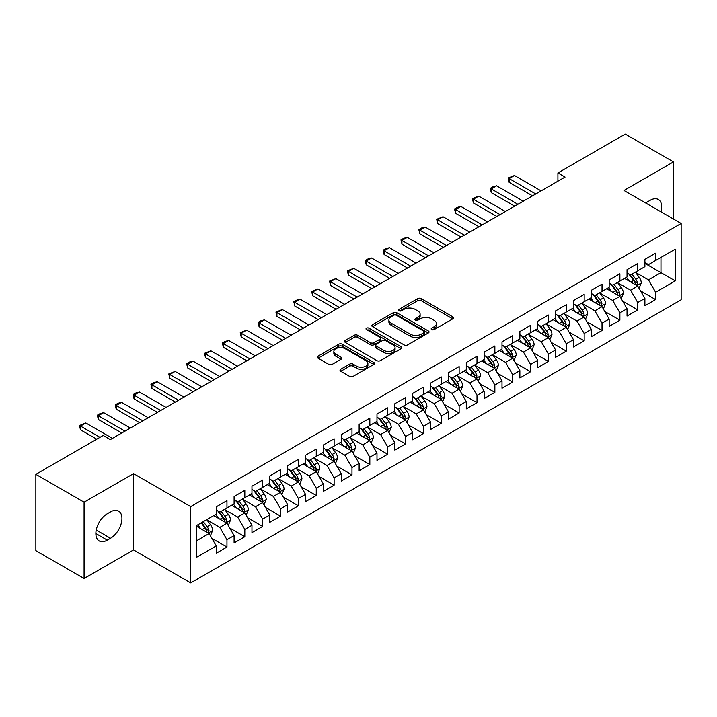 <?xml version="1.0" encoding="UTF-8"?>
<svg xmlns="http://www.w3.org/2000/svg" width="717" height="717" viewBox="0 0 717 717"><rect width="100%" height="100%" fill="white"/><g stroke="black" fill="none" stroke-linecap="round" stroke-linejoin="round"><path stroke-width="1.08" d="M431.688 329.605A1.739 1.004 0 0 0 434.143 329.605L452.768 318.85A2.483 1.434 0 0 0 453.494 317.837A2.483 1.434 0 0 0 452.768 316.824L421.211 298.604A2.483 1.434 0 0 0 417.706 298.604L399.082 309.359A1.739 1.004 0 0 0 398.571 310.067A1.739 1.004 0 0 0 399.082 310.775A1.739 1.004 0 0 0 401.538 310.775L403.949 309.385A7.932 4.58 0 0 1 415.17 309.385L417.796 310.909A7.932 4.58 0 0 1 420.117 314.145A7.932 4.58 0 0 1 417.796 317.38L415.385 318.778A1.739 1.004 0 0 0 414.874 319.486A1.739 1.004 0 0 0 415.385 320.194A1.739 1.004 0 0 0 417.841 320.194L420.252 318.796A7.932 4.58 0 0 1 431.473 318.796L434.099 320.32A7.932 4.58 0 0 1 436.42 323.555A7.932 4.58 0 0 1 434.099 326.8L431.688 328.189A1.739 1.004 0 0 0 431.177 328.897A1.739 1.004 0 0 0 431.688 329.605L431.688 328.189M340.745 369.255A2.483 1.434 0 0 0 340.019 370.268A2.483 1.434 0 0 0 340.745 371.281L349.6 376.389A2.483 1.434 0 0 0 353.105 376.389L373.79 364.451A2.483 1.434 0 0 0 374.516 363.438A2.483 1.434 0 0 0 373.79 362.426L342.233 344.205A2.483 1.434 0 0 0 338.729 344.205L318.043 356.152A2.483 1.434 0 0 0 317.317 357.165A2.483 1.434 0 0 0 318.043 358.177L328.736 364.344A2.483 1.434 0 0 0 332.24 364.344L341.095 359.235A2.483 1.434 0 0 0 341.821 358.222A2.483 1.434 0 0 0 341.095 357.209L335.789 354.153A6.632 3.827 0 0 1 333.853 351.447A6.632 3.827 0 0 1 337.94 347.906A6.632 3.827 0 0 1 345.173 348.731L365.948 360.732A6.632 3.827 0 0 1 367.893 363.438A6.632 3.827 0 0 1 363.797 366.979A6.632 3.827 0 0 1 356.564 366.145L353.105 364.146A2.483 1.434 0 0 0 349.6 364.146L340.745 369.255L340.745 371.281M84.077 502.196L84.077 578.502L133.55 549.939L133.55 473.632L84.077 502.196L35.85 474.349L103.185 435.479L110.328 439.602L565.059 177.063L557.916 172.94L557.916 181.186M133.55 473.632L190.704 506.623L681.15 223.471L681.15 299.778L190.704 582.93L190.704 506.623M673.469 219.035L673.469 161.908L623.996 190.471L681.15 223.471M673.469 161.908L625.251 134.07L557.916 172.94M404.119 344.913A2.483 1.434 0 0 0 407.623 344.913L428.318 332.975A2.483 1.434 0 0 0 429.044 331.962A2.483 1.434 0 0 0 428.318 330.949L396.761 312.729A2.483 1.434 0 0 0 393.248 312.729L372.562 324.667A2.483 1.434 0 0 0 371.836 325.679A2.483 1.434 0 0 0 372.562 326.692L404.119 344.913M367.212 329.981A1.739 1.004 0 0 1 368.968 330.223L368.968 328.162L401.054 346.687A2.483 1.434 0 0 1 401.78 347.7A2.483 1.434 0 0 1 401.054 348.713L380.368 360.651A2.483 1.434 0 0 1 376.864 360.651L345.307 342.43L345.307 340.414A2.483 1.434 0 0 0 344.581 341.426A2.483 1.434 0 0 0 345.307 342.43M345.307 340.414L354.153 335.296A2.483 1.434 0 0 1 357.666 335.296L370.465 342.69A2.483 1.434 0 0 0 373.969 342.69L379.84 339.293A2.483 1.434 0 0 0 380.566 338.281A2.483 1.434 0 0 0 379.84 337.268L366.512 329.578A1.739 1.004 0 0 1 366.011 328.87A1.739 1.004 0 0 1 367.077 327.947A1.739 1.004 0 0 1 368.968 328.162M644.897 263.372L660.966 272.657L660.966 257.394L675.253 249.149L655.607 260.486L655.607 253.164L644.897 259.357L644.897 266.67L637.745 270.802L637.745 263.48L627.034 269.664L627.034 276.986L619.891 281.109L619.891 273.786L609.172 279.98L609.172 287.302L602.029 291.425L602.029 284.102L591.31 290.286L591.31 297.609L584.167 301.732L584.167 294.409L573.448 300.602L573.448 307.925L566.305 312.047L566.305 304.725L555.594 310.909L555.594 318.231L548.442 322.354L548.442 315.032L537.732 321.225L537.732 328.547L530.589 332.67L530.589 325.348L519.87 331.532L519.87 338.854L512.727 342.977L512.727 335.664L502.008 341.848L502.008 349.17L494.864 353.293L494.864 345.97L484.145 352.155L484.145 359.477L477.002 363.6L477.002 356.286L466.292 362.47L466.292 369.793L459.14 373.916L459.14 366.593L448.43 372.777L448.43 380.1L441.287 384.231L441.287 376.909L430.567 383.093L430.567 390.415L423.424 394.538L423.424 387.216L412.705 393.409L412.705 400.722L405.562 404.854L405.562 397.532L394.843 403.716L394.843 411.038L387.7 415.161L387.7 407.839L376.99 414.032L376.99 421.345L369.838 425.477L369.838 418.154L359.127 424.339L359.127 431.661L351.984 435.784L351.984 428.461L341.265 434.654L341.265 441.977L334.122 446.099L334.122 438.777L323.403 444.961L323.403 452.284L316.26 456.406L316.26 449.084L305.541 455.277L305.541 462.599L298.397 466.722L298.397 459.4L287.687 465.584L287.687 472.906L280.535 477.029L280.535 469.707L269.825 475.9L269.825 483.222L262.682 487.345L262.682 480.023L251.963 486.207L251.963 493.529L244.82 497.652L244.82 490.338L234.1 496.522L234.1 503.845L226.957 507.968L226.957 500.645L216.238 506.829L216.238 514.152L196.592 525.498L196.592 557.261L216.238 545.915L209.095 533.538L196.592 526.323M675.253 249.149L675.253 280.903L655.607 292.249L648.464 279.872L635.513 272.397M640.514 290.86L655.607 299.572L655.607 292.249M655.607 299.572L644.897 305.756L644.897 298.433L637.745 302.556L630.601 290.188L617.66 282.713M622.661 301.167L637.745 309.878L637.745 302.556M637.745 309.878L627.034 316.072L627.034 308.749L619.891 312.872L612.748 300.495L599.797 293.02M604.798 311.483L619.891 320.194L619.891 312.872M619.891 320.194L609.172 326.378L609.172 319.056L602.029 323.179L594.886 310.811L581.935 303.336M586.936 321.79L602.029 330.501L602.029 323.179M602.029 330.501L591.31 336.694L591.31 329.372L584.167 333.495L577.024 321.117L564.073 313.643M569.074 332.105L584.167 340.817L584.167 333.495M584.167 340.817L573.448 347.001L573.448 339.679L566.305 343.81L559.161 331.433L546.211 323.959M551.212 342.412L566.305 351.124L566.305 343.81M566.305 351.124L555.594 357.317L555.594 349.995L548.442 354.117L541.299 341.74L528.357 334.265M533.358 352.728L548.442 361.44L548.442 354.117M548.442 361.44L537.732 367.624L537.732 360.301L530.589 364.433L523.446 352.056L510.495 344.581M515.496 363.035L530.589 371.747L530.589 364.433M530.589 371.747L519.87 377.94L519.87 370.617L512.727 374.74L505.584 362.363L492.633 354.888M497.634 373.351L512.727 382.062L512.727 374.74M512.727 382.062L502.008 388.247L502.008 380.924L494.864 385.056L487.721 372.679L474.771 365.204M479.772 383.658L494.864 392.378L494.864 385.056M494.864 392.378L484.145 398.562L484.145 391.24L477.002 395.363L469.859 382.995L456.908 375.511M461.909 393.974L477.002 402.685L477.002 395.363M477.002 402.685L466.292 408.869L466.292 401.556L459.14 405.679L451.997 393.301L439.055 385.827M444.056 404.28L459.14 413.001L459.14 405.679M459.14 413.001L448.43 419.185L448.43 411.863L441.287 415.985L434.143 403.617L421.193 396.134M426.194 414.596L441.287 423.308L441.287 415.985M441.287 423.308L430.567 429.492L430.567 422.179L423.424 426.301L416.281 413.924L403.33 406.449M408.332 424.903L423.424 433.624L423.424 426.301M423.424 433.624L412.705 439.808L412.705 432.485L405.562 436.608L398.419 424.24L385.468 416.765M390.469 435.219L405.562 443.931L405.562 436.608M405.562 443.931L394.843 450.124L394.843 442.801L387.7 446.924L380.557 434.547L367.606 427.072M372.607 445.535L387.7 454.246L387.7 446.924M387.7 454.246L376.99 460.431L376.99 453.108L369.838 457.231L362.694 444.863L349.744 437.388M354.754 455.842L369.838 464.553L369.838 457.231M369.838 464.553L359.127 470.746L359.127 463.424L351.984 467.547L344.841 455.17L331.89 447.695M336.891 466.158L351.984 474.869L351.984 467.547M351.984 474.869L341.265 481.053L341.265 473.731L334.122 477.854L326.979 465.485L314.028 458.011M319.029 476.464L334.122 485.176L334.122 477.854M334.122 485.176L323.403 491.369L323.403 484.047L316.26 488.169L309.117 475.792L296.166 468.318M301.167 486.78L316.26 495.492L316.26 488.169M316.26 495.492L305.541 501.676L305.541 494.354L298.397 498.485L291.254 486.108L278.304 478.633M283.305 497.087L298.397 505.799L298.397 498.485M298.397 505.799L287.687 511.992L287.687 504.669L280.535 508.792L273.392 496.415L260.441 488.94M265.451 507.403L280.535 516.115L280.535 508.792M280.535 516.115L269.825 522.299L269.825 514.976L262.682 519.108L255.53 506.731L242.588 499.256M247.589 517.71L262.682 526.421L262.682 519.108M262.682 526.421L251.963 532.614L251.963 525.292L244.82 529.415L237.677 517.038L224.726 509.563M229.727 528.026L244.82 536.737L244.82 529.415M244.82 536.737L234.1 542.921L234.1 535.599L226.957 539.731L219.814 527.353L206.863 519.879M211.865 538.333L226.957 547.053L226.957 539.731M226.957 547.053L216.238 553.237L216.238 545.915M216.238 510.029L219.814 512.09L226.957 507.968M196.592 540.761L209.095 533.538M234.1 499.722L237.677 501.783L244.82 497.652M219.814 527.353L226.957 523.231L213.738 515.595M234.1 535.599L226.957 523.231M251.963 489.406L255.53 491.468L262.682 487.345M237.677 517.038L244.82 512.915L231.6 505.288M251.963 525.292L244.82 512.915M269.825 479.09L273.392 481.161L280.535 477.029M255.53 506.731L262.682 502.608L249.462 494.972M269.825 514.976L262.682 502.608M287.687 468.784L291.254 470.845L298.397 466.722M273.392 496.415L280.535 492.292L267.324 484.665M287.687 504.669L280.535 492.292M305.541 458.468L309.117 460.538L316.26 456.406M291.254 486.108L298.397 481.985L285.187 474.349M305.541 494.354L298.397 481.985M323.403 448.161L326.979 450.222L334.122 446.099M309.117 475.792L316.26 471.669L303.04 464.042M323.403 484.047L316.26 471.669M341.265 437.845L344.841 439.906L351.984 435.784M326.979 465.485L334.122 461.363L320.902 453.727M341.265 473.731L334.122 461.363M359.127 427.538L362.694 429.6L369.838 425.477M344.841 455.17L351.984 451.047L338.765 443.42M359.127 463.424L351.984 451.047M376.99 417.222L380.557 419.284L387.7 415.161M362.694 444.863L369.838 440.74L356.627 433.104M376.99 453.108L369.838 440.74M394.843 406.915L398.419 408.977L405.562 404.854M380.557 434.547L387.7 430.424L374.489 422.797M394.843 442.801L387.7 430.424M412.705 396.6L416.281 398.661L423.424 394.538M398.419 424.24L405.562 420.108L392.342 412.481M412.705 432.485L405.562 420.108M430.567 386.293L434.143 388.354L441.287 384.231M416.281 413.924L423.424 409.801L410.205 402.174M430.567 422.179L423.424 409.801M448.43 375.977L451.997 378.038L459.14 373.916M434.143 403.617L441.287 399.486L428.067 391.858M448.43 411.863L441.287 399.486M466.292 365.67L469.859 367.731L477.002 363.6M451.997 393.301L459.14 389.179L445.929 381.543M466.292 401.556L459.14 389.179M484.145 355.354L487.721 357.416L494.864 353.293M469.859 382.995L477.002 378.863L463.791 371.236M484.145 391.24L477.002 378.863M502.008 345.047L505.584 347.109L512.727 342.977M487.721 372.679L494.864 368.556L481.645 360.92M502.008 380.924L494.864 368.556M519.87 334.731L523.446 336.793L530.589 332.67M505.584 362.363L512.727 358.24L499.507 350.613M519.87 370.617L512.727 358.24M537.732 324.416L541.299 326.486L548.442 322.354M523.446 352.056L530.589 347.933L517.369 340.297M537.732 360.301L530.589 347.933M555.594 314.109L559.161 316.17L566.305 312.047M541.299 341.74L548.442 337.617L535.232 329.99M555.594 349.995L548.442 337.617M573.448 303.793L577.024 305.863L584.167 301.732M559.161 331.433L566.305 327.31L553.094 319.674M573.448 339.679L566.305 327.31M591.31 293.486L594.886 295.547L602.029 291.425M577.024 321.117L584.167 316.995L570.947 309.368M591.31 329.372L584.167 316.995M609.172 283.17L612.748 285.232L619.891 281.109M594.886 310.811L602.029 306.688L588.809 299.052M609.172 319.056L602.029 306.688M627.034 272.863L630.601 274.925L637.745 270.802M612.748 300.495L619.891 296.372L606.672 288.745M627.034 308.749L619.891 296.372M644.897 262.547L648.464 264.609L655.607 260.486M630.601 290.188L637.745 286.065L624.534 278.429M644.897 298.433L637.745 286.065M35.85 474.349L35.85 550.656L84.077 578.502M133.55 549.939L190.704 582.93M648.464 279.872L660.966 272.657L675.253 280.903M660.984 211.82A16.168 9.33 120 0 0 658.331 199.469A16.168 9.33 120 0 0 650.247 200.267L647.039 202.122A16.168 9.33 120 0 0 645.685 202.992M107.29 513.739A16.168 9.33 120 0 0 96.732 527.99A16.168 9.33 120 0 0 99.206 540.941A16.168 9.33 120 0 0 107.29 540.143L110.508 538.288A16.168 9.33 120 0 0 121.065 524.037A16.168 9.33 120 0 0 118.592 511.087A16.168 9.33 120 0 0 110.508 511.884L107.29 513.739M432.387 329.847L434.099 328.861A7.932 4.58 0 0 0 436.42 325.617L436.42 323.555M420.117 314.145L420.117 316.206A7.932 4.58 0 0 1 417.796 319.441L416.075 320.436M452.741 318.868L421.211 300.674A2.483 1.434 0 0 0 417.706 300.674L399.772 311.026M428.282 332.993L396.761 314.79A2.483 1.434 0 0 0 393.248 314.79L372.598 326.71M423.935 332.67A1.739 1.004 0 0 0 424.437 331.962A1.739 1.004 0 0 0 423.935 331.254L396.232 315.256A1.739 1.004 0 0 0 393.776 315.256L391.24 316.726A7.932 4.58 0 0 0 388.91 319.961A7.932 4.58 0 0 0 391.24 323.206L410.169 334.131A7.932 4.58 0 0 0 421.39 334.131L423.935 332.67L423.935 334.731A1.739 1.004 0 0 0 424.437 334.023L424.437 331.962M388.91 319.961L388.91 322.023A7.932 4.58 0 0 0 391.24 325.267L391.24 323.206M423.935 334.731L421.39 336.201A7.932 4.58 0 0 1 410.169 336.201L391.24 325.267M345.334 342.457L354.153 337.357L354.153 335.296M380.566 338.281L380.566 340.351A2.483 1.434 0 0 1 379.84 341.355L373.969 344.752A2.483 1.434 0 0 1 370.465 344.752L357.666 337.357A2.483 1.434 0 0 0 354.153 337.357M368.968 330.223L401.018 348.731M383.738 350.353A6.632 3.827 0 0 0 390.971 351.187A6.632 3.827 0 0 0 395.067 347.646A6.632 3.827 0 0 0 393.122 344.94L385.8 340.709A2.483 1.434 0 0 0 382.295 340.709L376.425 344.106A2.483 1.434 0 0 0 375.699 345.119A2.483 1.434 0 0 0 376.425 346.132L383.738 350.353L383.738 352.414A6.632 3.827 0 0 0 390.971 353.248A6.632 3.827 0 0 0 395.067 349.708L395.067 347.646M375.699 345.119L375.699 347.18A2.483 1.434 0 0 0 376.425 348.193L376.425 346.132M383.738 352.414L376.425 348.193M367.893 363.438L367.893 365.5A6.632 3.827 0 0 1 363.797 369.04A6.632 3.827 0 0 1 356.564 368.206L353.105 366.208A2.483 1.434 0 0 0 349.6 366.208L340.781 371.298M333.853 351.447L333.853 353.508A6.632 3.827 0 0 0 335.789 356.215L335.789 354.153M341.059 359.253L335.789 356.215M373.79 362.426L373.79 364.451L342.233 346.266A2.483 1.434 0 0 0 338.729 346.266L318.079 358.195M639.071 288.351L641.285 282.946A6.695 3.863 -120 0 0 639.152 277.246L635.352 272.182M629.311 281.189L626.425 277.336M636.49 285.33L637.673 283.233A6.695 3.863 -120 0 0 635.755 279.209L631.964 274.145M629.795 274.459L634.482 280.714A3.406 1.972 60 0 1 635.101 281.745L637.673 283.233M628.621 273.777L633.613 280.446A6.695 3.863 60 0 1 635.531 284.47L635.665 284.855M535.769 193.975L509.115 178.596L509.115 182.306L508.138 178.022L514.474 175.495L541.12 190.883M532.552 195.831L509.115 182.306M514.474 175.495L509.115 178.596L508.138 178.022M621.209 298.657L623.423 293.262A6.695 3.863 -120 0 0 621.289 287.562L617.498 282.489M611.449 291.496L608.563 287.651M618.628 295.646L619.667 294.714L619.811 293.54A6.695 3.863 -120 0 0 617.893 289.516L614.102 284.452M611.933 284.766L616.62 291.021A3.406 1.972 60 0 1 617.238 292.061L619.811 293.54M610.759 284.084L615.751 290.752A6.695 3.863 60 0 1 617.669 294.777L617.803 295.171M603.347 308.973L605.56 303.569A6.695 3.863 -120 0 0 603.427 297.869L599.636 292.805M593.586 301.812L590.7 297.958M600.765 305.953L601.948 303.856A6.695 3.863 -120 0 0 600.03 299.831L596.239 294.768M594.07 295.081L598.758 301.337A3.406 1.972 60 0 1 599.376 302.368L601.948 303.856M592.896 294.4L597.888 301.068A6.695 3.863 60 0 1 599.806 305.092L599.941 305.478M517.907 204.291L491.262 188.903L491.262 192.613L490.276 188.338L492.955 186.787L496.612 185.811L523.267 201.199M514.689 206.146L491.262 192.613M496.612 185.811L491.262 188.903L490.276 188.338M500.045 214.598L473.399 199.218L473.399 202.929L472.413 198.645L478.759 196.117L505.404 211.506M496.827 216.453L473.399 202.929M478.759 196.117L473.399 199.218L472.413 198.645M585.493 319.289L587.707 313.885A6.695 3.863 -120 0 0 585.565 308.185L581.774 303.121M575.724 312.119L572.838 308.274M582.903 316.269L583.943 315.337L584.086 314.163A6.695 3.863 -120 0 0 582.177 310.138L578.377 305.075M576.217 305.388L580.895 311.644A3.406 1.972 60 0 1 581.523 312.684L584.086 314.163M575.034 304.716L580.026 311.375A6.695 3.863 60 0 1 581.944 315.408L582.079 315.794M567.631 329.596L569.845 324.192A6.695 3.863 -120 0 0 567.703 318.491L563.912 313.428M557.862 322.435L554.985 318.581M565.05 326.576L566.233 324.478A6.695 3.863 -120 0 0 564.315 320.454L560.515 315.39M558.355 315.704L563.042 321.96A3.406 1.972 60 0 1 563.661 322.991L566.233 324.478M557.172 315.023L562.173 321.691A6.695 3.863 60 0 1 564.082 325.715L564.225 326.101M482.183 224.914L455.537 209.525L455.537 213.236L454.551 208.961L457.231 207.41L460.897 206.433L487.542 221.822M478.965 226.769L455.537 213.236M460.897 206.433L455.537 209.525L454.551 208.961M464.32 235.221L437.675 219.841L437.675 223.552L436.689 219.268L443.034 216.749L469.68 232.129M461.112 237.076L437.675 223.552M443.034 216.749L437.675 219.841L436.689 219.268M549.769 339.912L551.982 334.507A6.695 3.863 -120 0 0 549.849 328.807L546.049 323.743M540.009 332.742L537.123 328.897M547.188 336.891L548.371 334.794A6.695 3.863 -120 0 0 546.453 330.761L542.661 325.697M540.493 326.011L545.18 332.267A3.406 1.972 60 0 1 545.798 333.306L548.371 334.794M539.318 325.339L544.311 331.998A6.695 3.863 60 0 1 546.229 336.031L546.363 336.416M446.467 245.537L419.812 230.148L419.812 233.859L418.836 229.583L421.515 228.033L425.172 227.056L451.818 242.445M443.249 247.392L419.812 233.859M425.172 227.056L419.812 230.148L418.836 229.583M531.906 350.219L534.12 344.814A6.695 3.863 -120 0 0 531.987 339.114L528.187 334.05M522.146 343.058L519.26 339.204M529.325 347.198L530.508 345.101A6.695 3.863 -120 0 0 528.59 341.077L524.799 336.013M522.63 336.327L527.318 342.583A3.406 1.972 60 0 1 527.936 343.622L530.508 345.101M521.456 335.646L526.448 342.314A6.695 3.863 60 0 1 528.366 346.338L528.501 346.723M428.605 255.844L401.95 240.464L401.95 244.174L400.973 239.899L403.653 238.349L407.31 237.372L433.964 252.751M425.387 257.699L401.95 244.174M407.31 237.372L401.95 240.464L400.973 239.899M514.044 360.534L516.258 355.13A6.695 3.863 -120 0 0 514.125 349.43L510.334 344.366M504.284 353.373L501.398 349.52M511.463 357.514L512.646 355.417A6.695 3.863 -120 0 0 510.728 351.384L506.937 346.32M504.768 346.634L509.455 352.889A3.406 1.972 60 0 1 510.074 353.929L512.646 355.417M503.594 345.961L508.586 352.621A6.695 3.863 60 0 1 510.504 356.654L510.638 357.039M496.191 370.841L498.405 365.437A6.695 3.863 -120 0 0 496.263 359.737L492.471 354.673M486.422 363.68L483.536 359.826M493.601 367.83L494.784 365.724A6.695 3.863 -120 0 0 492.875 361.7L489.075 356.636M486.915 356.949L491.593 363.205A3.406 1.972 60 0 1 492.221 364.245L494.784 365.724M485.732 356.268L490.724 362.936A6.695 3.863 60 0 1 492.642 366.961L492.776 367.346M478.329 381.157L480.542 375.753A6.695 3.863 -120 0 0 478.4 370.053L474.609 364.989M468.559 373.996L465.683 370.142M475.747 378.137L476.93 376.04A6.695 3.863 -120 0 0 475.012 372.006L471.212 366.943M469.052 367.265L473.74 373.521A3.406 1.972 60 0 1 474.358 374.552L476.93 376.04M467.869 366.584L472.87 373.252A6.695 3.863 60 0 1 474.779 377.276L474.923 377.662M460.466 391.464L462.68 386.06A6.695 3.863 -120 0 0 460.547 380.36L456.747 375.296M450.706 384.303L447.82 380.458M457.885 388.453L459.068 386.346A6.695 3.863 -120 0 0 457.15 382.322L453.359 377.259M451.19 377.572L455.878 383.828A3.406 1.972 60 0 1 456.496 384.868L459.068 386.346M450.016 376.891L455.008 383.559A6.695 3.863 60 0 1 456.926 387.583L457.061 387.969M442.604 401.78L444.818 396.376A6.695 3.863 -120 0 0 442.685 390.675L438.885 385.612M432.844 394.619L429.958 390.765M440.023 398.76L441.206 396.662A6.695 3.863 -120 0 0 439.288 392.638L435.497 387.565M433.328 387.888L438.015 394.144A3.406 1.972 60 0 1 438.634 395.175L441.206 396.662M432.154 387.207L437.146 393.875A6.695 3.863 60 0 1 439.064 397.899L439.198 398.285M424.742 412.087L426.956 406.682A6.695 3.863 -120 0 0 424.822 400.982L421.031 395.918M414.982 404.926L412.096 401.081M422.161 409.075L423.2 408.143L423.344 406.969A6.695 3.863 -120 0 0 421.426 402.945L417.635 397.881M415.466 398.195L420.153 404.451A3.406 1.972 60 0 1 420.771 405.49L423.344 406.969M414.292 397.514L419.284 404.182A6.695 3.863 60 0 1 421.202 408.206L421.336 408.6M406.889 422.403L409.102 416.998A6.695 3.863 -120 0 0 406.96 411.298L403.169 406.234M397.119 415.242L394.233 411.388M404.298 419.382L405.481 417.285A6.695 3.863 -120 0 0 403.572 413.261L399.772 408.188M397.612 408.511L402.291 414.767A3.406 1.972 60 0 1 402.918 415.797L405.481 417.285M396.429 407.83L401.421 414.498A6.695 3.863 60 0 1 403.339 418.522L403.474 418.907M389.026 432.709L391.24 427.305A6.695 3.863 -120 0 0 389.098 421.614L385.307 416.541M379.257 425.548L376.38 421.704M386.436 429.698L387.628 427.592A6.695 3.863 -120 0 0 385.71 423.568L381.91 418.504M379.75 418.818L384.437 425.073A3.406 1.972 60 0 1 385.056 426.113L387.628 427.592M378.567 418.136L383.568 424.805A6.695 3.863 60 0 1 385.477 428.829L385.621 429.223M371.164 443.025L373.378 437.621A6.695 3.863 -120 0 0 371.245 431.921L367.445 426.857M361.404 435.864L358.518 432.01M368.583 440.005L369.766 437.908A6.695 3.863 -120 0 0 367.848 433.884L364.057 428.82M361.888 429.133L366.575 435.389A3.406 1.972 60 0 1 367.194 436.42L369.766 437.908M360.714 428.452L365.706 435.12A6.695 3.863 60 0 1 367.624 439.145L367.758 439.53M353.302 453.332L355.515 447.937A6.695 3.863 -120 0 0 353.382 442.237L349.582 437.164M343.542 446.171L340.656 442.326M350.721 450.321L351.76 449.389L351.904 448.215A6.695 3.863 -120 0 0 349.986 444.19L346.194 439.127M344.026 439.44L348.713 445.696A3.406 1.972 60 0 1 349.331 446.736L351.904 448.215M342.851 438.759L347.844 445.427A6.695 3.863 60 0 1 349.762 449.451L349.896 449.846M335.439 463.648L337.653 458.244A6.695 3.863 -120 0 0 335.52 452.544L331.729 447.48M325.679 456.487L322.793 452.633M332.858 460.628L334.041 458.53A6.695 3.863 -120 0 0 332.123 454.506L328.332 449.442M326.163 449.756L330.851 456.012A3.406 1.972 60 0 1 331.469 457.043L334.041 458.53M324.989 449.075L329.981 455.743A6.695 3.863 60 0 1 331.899 459.767L332.034 460.153M317.577 473.964L319.8 468.559A6.695 3.863 -120 0 0 317.658 462.859L313.867 457.796M307.817 466.794L304.931 462.949M314.996 470.944L316.036 470.011L316.179 468.837A6.695 3.863 -120 0 0 314.27 464.813L310.47 459.749M308.31 460.063L312.988 466.319A3.406 1.972 60 0 1 313.616 467.359L316.179 468.837M307.127 459.391L312.119 466.05A6.695 3.863 60 0 1 314.037 470.083L314.171 470.469M299.724 484.271L301.938 478.866A6.695 3.863 -120 0 0 299.796 473.166L296.004 468.102M289.955 477.11L287.078 473.256M297.134 481.25L298.326 479.153A6.695 3.863 -120 0 0 296.408 475.129L292.608 470.065M290.448 470.379L295.135 476.635A3.406 1.972 60 0 1 295.754 477.665L298.326 479.153M289.265 469.698L294.266 476.366A6.695 3.863 60 0 1 296.175 480.39L296.309 480.775M281.862 494.587L284.075 489.182A6.695 3.863 -120 0 0 281.942 483.482L278.142 478.418M272.102 487.417L269.216 483.572M279.28 491.566L280.464 489.469A6.695 3.863 -120 0 0 278.546 485.436L274.754 480.372M272.585 480.686L277.273 486.942A3.406 1.972 60 0 1 277.891 487.981L280.464 489.469M271.411 480.014L276.403 486.673A6.695 3.863 60 0 1 278.321 490.706L278.456 491.091M410.742 266.159L384.097 250.771L384.097 254.49L383.111 250.206L385.791 248.656L389.456 247.679L416.102 263.067M407.525 268.015L384.097 254.49M389.456 247.679L384.097 250.771L383.111 250.206M392.88 276.466L366.235 261.087L366.235 264.797L365.249 260.522L367.929 258.971L371.594 257.995L398.24 273.374M389.663 278.33L366.235 264.797M371.594 257.995L366.235 261.087L365.249 260.522M375.018 286.782L348.372 271.393L348.372 275.113L347.387 270.829L353.732 268.301L380.377 283.69M371.809 288.637L348.372 275.113M353.732 268.301L348.372 271.393L347.387 270.829M357.165 297.098L330.51 281.709L330.51 285.42L329.533 281.145L335.87 278.617L362.515 293.997M353.947 298.953L330.51 285.42M335.87 278.617L330.51 281.709L329.533 281.145M339.302 307.405L312.648 292.016L312.648 295.736L311.671 291.452L318.007 288.924L344.662 304.313M336.085 309.26L312.648 295.736M318.007 288.924L312.648 292.016L311.671 291.452M321.44 317.721L294.795 302.332L294.795 306.042L293.809 301.767L296.488 300.217L300.154 299.24L326.8 314.62M318.223 319.576L294.795 306.042M300.154 299.24L294.795 302.332L293.809 301.767M303.578 328.027L276.932 312.648L276.932 316.358L275.946 312.074L282.292 309.547L308.937 324.935M300.36 329.883L276.932 316.358M282.292 309.547L276.932 312.648L275.946 312.074M285.716 338.343L259.07 322.955L259.07 326.665L258.084 322.39L260.764 320.84L264.43 319.863L291.075 335.242M282.507 340.199L259.07 326.665M264.43 319.863L259.07 322.955L258.084 322.39M267.853 348.65L241.208 333.271L241.208 336.981L240.231 332.697L246.567 330.17L273.213 345.558M264.645 350.505L241.208 336.981M246.567 330.17L241.208 333.271L240.231 332.697M250 358.966L223.345 343.577L223.345 347.288L222.369 343.013L225.048 341.462L228.705 340.485L255.36 355.874M246.782 360.821L223.345 347.288M228.705 340.485L223.345 343.577L222.369 343.013M232.138 369.273L205.492 353.893L205.492 357.604L204.506 353.32L210.843 350.801L237.497 366.181M228.92 371.128L205.492 357.604M210.843 350.801L205.492 353.893L204.506 353.32M214.275 379.589L187.63 364.2L187.63 367.911L186.644 363.636L189.324 362.085L192.99 361.108L219.635 376.497M211.058 381.444L187.63 367.911M192.99 361.108L187.63 364.2L186.644 363.636M196.413 389.896L169.768 374.516L169.768 378.226L168.782 373.942L175.127 371.424L201.773 386.804M193.205 391.751L169.768 378.226M175.127 371.424L169.768 374.516L168.782 373.942M178.551 400.211L151.905 384.823L151.905 388.533L150.929 384.258L153.608 382.708L157.265 381.731L183.91 397.119M175.342 402.067L151.905 388.533M157.265 381.731L151.905 384.823L150.929 384.258M263.999 504.893L266.213 499.489A6.695 3.863 -120 0 0 264.08 493.789L260.28 488.725M254.239 497.732L251.353 493.879M261.418 501.873L262.601 499.776A6.695 3.863 -120 0 0 260.683 495.752L256.892 490.688M254.723 491.002L259.411 497.257A3.406 1.972 60 0 1 260.029 498.297L262.601 499.776M253.549 490.32L258.541 496.989A6.695 3.863 60 0 1 260.459 501.013L260.594 501.398M160.698 410.518L134.043 395.139L134.043 398.849L133.066 394.574L135.746 393.024L139.403 392.047L166.057 407.426M157.48 412.374L134.043 398.849M139.403 392.047L134.043 395.139L133.066 394.574M246.137 515.209L248.351 509.805A6.695 3.863 -120 0 0 246.218 504.105L242.427 499.041M236.377 508.048L233.491 504.194M243.556 512.189L244.739 510.092A6.695 3.863 -120 0 0 242.821 506.059L239.03 500.995M236.861 501.317L241.548 507.564A3.406 1.972 60 0 1 242.167 508.604L244.739 510.092M235.687 500.636L240.679 507.295A6.695 3.863 60 0 1 242.597 511.329L242.731 511.714M142.835 420.834L116.19 405.446L116.19 409.165L115.204 404.881L117.884 403.33L121.54 402.354L148.195 417.742M139.618 422.689L116.19 409.165M121.54 402.354L116.19 405.446L115.204 404.881M228.275 525.516L230.489 520.112A6.695 3.863 -120 0 0 228.356 514.412L224.564 509.348M218.515 518.355L215.629 514.501M225.694 522.505L226.877 520.399A6.695 3.863 -120 0 0 224.968 516.374L221.168 511.311M219.008 511.624L223.686 517.88A3.406 1.972 60 0 1 224.313 518.92L226.877 520.399M217.825 510.943L222.817 517.611A6.695 3.863 60 0 1 224.735 521.635L224.869 522.021M124.973 431.141L98.328 415.761L98.328 419.472L97.342 415.197L100.021 413.646L103.687 412.669L130.333 428.049M121.756 433.005L98.328 419.472M103.687 412.669L98.328 415.761L97.342 415.197M210.422 535.832L212.635 530.428A6.695 3.863 -120 0 0 210.493 524.727L206.702 519.664M200.652 528.671L197.775 524.817M207.831 532.812L209.023 530.714A6.695 3.863 -120 0 0 207.105 526.681L203.305 521.617M201.629 522.585L205.833 528.196A3.406 1.972 60 0 1 206.451 529.227L209.023 530.714M201.163 522.854L204.963 527.927A6.695 3.863 60 0 1 206.872 531.951L207.007 532.337M99.968 437.334L80.465 426.068L80.465 429.788L79.479 425.504L85.825 422.976L112.47 438.365M96.75 439.189L80.465 429.788M85.825 422.976L80.465 426.068L79.479 425.504M434.099 328.861L434.099 326.8M415.385 320.194L415.385 318.778M417.796 319.441L417.796 317.38M399.082 310.775L399.082 309.359M417.706 300.674L417.706 298.604M421.211 300.674L421.211 298.604M452.768 318.85L452.768 316.824M372.562 326.692L372.562 324.667M393.248 314.79L393.248 312.729M396.761 314.79L396.761 312.729M428.318 332.975L428.318 330.949M410.169 336.201L410.169 334.131M421.39 336.201L421.39 334.131M357.666 337.357L357.666 335.296M370.465 344.752L370.465 342.69M373.969 344.752L373.969 342.69M379.84 341.355L379.84 339.293M401.054 348.713L401.054 346.687M349.6 366.208L349.6 364.146M353.105 366.208L353.105 364.146M356.564 368.206L356.564 366.145M341.095 359.235L341.095 357.209M318.043 358.177L318.043 356.152M338.729 346.266L338.729 344.205M342.233 346.266L342.233 344.205M95.863 533.538L107.29 540.143M96.221 530.033L110.508 538.288M636.911 285.572L641.24 283.072M635.755 279.209L639.152 277.246M630.817 282.059L633.613 280.446M619.049 295.888L623.378 293.387M617.893 289.516L621.289 287.562M612.954 292.366L615.751 290.752M601.187 306.204L605.515 303.703M600.03 299.831L603.427 297.869M595.092 302.682L597.888 301.068M583.324 316.511L587.662 314.01M582.177 310.138L585.565 308.185M577.23 312.988L580.026 311.375M565.471 326.827L569.8 324.326M564.315 320.454L567.703 318.491M559.377 323.304L562.173 321.691M547.609 337.133L551.938 334.633M546.453 330.761L549.849 328.807M541.514 333.62L544.311 331.998M529.746 347.449L534.075 344.949M528.59 341.077L531.987 339.114M523.652 343.927L526.448 342.314M511.884 357.756L516.213 355.256M510.728 351.384L514.125 349.43M505.79 354.243L508.586 352.621M494.022 368.072L498.36 365.571M492.875 361.7L496.263 359.737M487.927 364.55L490.724 362.936M476.169 378.379L480.498 375.878M475.012 372.006L478.4 370.053M470.074 374.866L472.87 373.252M458.306 388.695L462.635 386.194M457.15 382.322L460.547 380.36M452.212 385.172L455.008 383.559M440.444 399.002L444.773 396.501M439.288 392.638L442.685 390.675M434.35 395.488L437.146 393.875M422.582 409.317L426.911 406.817M421.426 402.945L424.822 400.982M416.487 405.795L419.284 404.182M404.72 419.624L409.057 417.124M403.572 413.261L406.96 411.298M398.625 416.111L401.421 414.498M386.866 429.94L391.195 427.44M385.71 423.568L389.098 421.614M380.772 426.418L383.568 424.805M369.004 440.247L373.333 437.746M367.848 433.884L371.245 431.921M362.91 436.734L365.706 435.12M351.142 450.563L355.471 448.062M349.986 444.19L353.382 442.237M345.047 447.041L347.844 445.427M333.28 460.879L337.608 458.378M332.123 454.506L335.52 452.544M327.185 457.356L329.981 455.743M315.417 471.186L319.755 468.685M314.27 464.813L317.658 462.859M309.323 467.663L312.119 466.05M297.564 481.501L301.893 479.001M296.408 475.129L299.796 473.166M291.469 477.979L294.266 476.366M279.702 491.808L284.031 489.308M278.546 485.436L281.942 483.482M273.607 488.295L276.403 486.673M261.839 502.124L266.168 499.624M260.683 495.752L264.08 493.789M255.745 498.602L258.541 496.989M243.977 512.431L248.306 509.93M242.821 506.059L246.218 504.105M237.883 508.918L240.679 507.295M226.115 522.747L230.453 520.246M224.968 516.374L228.356 514.412M220.02 519.225L222.817 517.611M208.262 533.054L212.59 530.553M207.105 526.681L210.493 524.727M202.167 529.54L204.963 527.927"/></g></svg>

